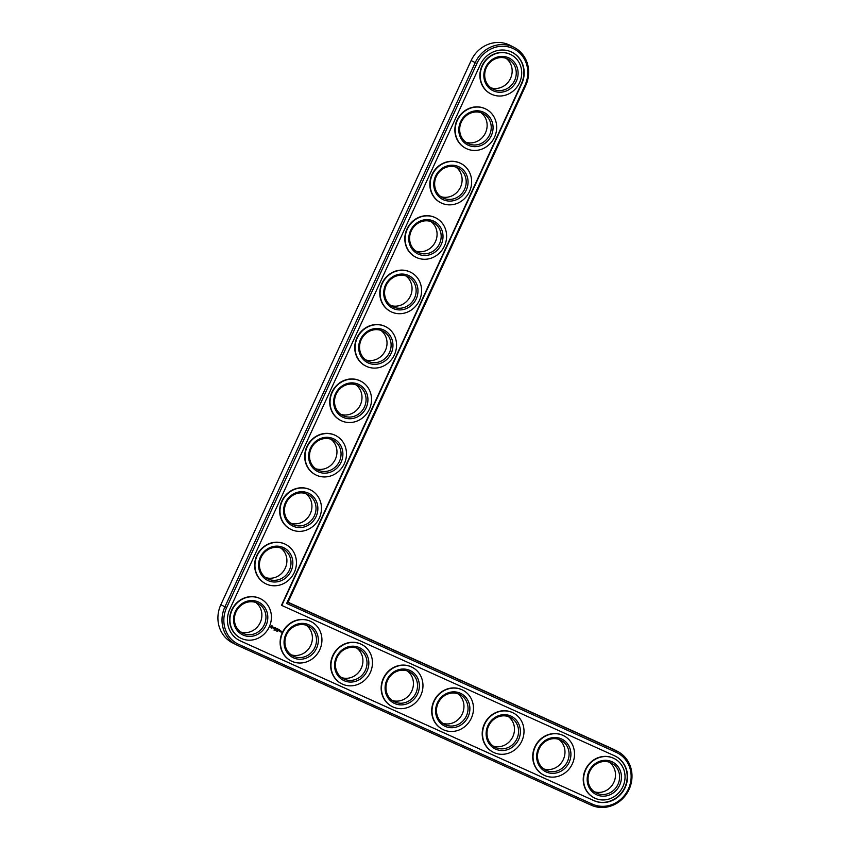 <?xml version="1.0" encoding="UTF-8"?>
<svg xmlns="http://www.w3.org/2000/svg" width="850" height="850" viewBox="0 0 850 850"><rect width="100%" height="100%" fill="white"/><g stroke="black" fill="none" stroke-linecap="round" stroke-linejoin="round"><path stroke-width="1.27" d="M617.419 751.315A29.952 27.71 117 0 0 616.324 750.784L287.959 602.448L525.736 85.478A29.952 27.71 117 0 0 514.08 47.388A29.952 27.71 117 0 0 475.214 62.656L224.931 606.836A29.952 27.71 117 0 0 236.587 644.927A29.952 27.71 117 0 0 237.671 645.447L591.303 805.205A29.952 27.71 117 0 0 628.798 790.001A29.952 27.71 117 0 0 617.419 751.315L613.328 749.222A29.952 27.71 117 0 0 612.234 748.701L288.054 602.246M514.08 47.388L509.989 45.294A29.952 27.71 117 0 0 471.123 60.573L220.841 604.743A29.952 27.71 117 0 0 232.496 642.844L236.587 644.927M240.603 631.975A16.777 15.523 117 0 0 260.238 622.551A16.777 15.523 117 0 0 255.68 602.416M265.636 577.564A16.777 15.523 117 0 0 285.271 568.129A16.777 15.523 117 0 0 280.702 548.006M291.125 654.798A16.777 15.523 117 0 0 310.76 645.373A16.777 15.523 117 0 0 306.191 625.239M290.668 523.143A16.777 15.523 117 0 0 310.303 513.708A16.777 15.523 117 0 0 305.734 493.584M341.647 677.62A16.777 15.523 117 0 0 361.282 668.196A16.777 15.523 117 0 0 356.713 648.061M392.158 700.442A16.777 15.523 117 0 0 411.793 691.018A16.777 15.523 117 0 0 407.235 670.884M315.69 468.733A16.777 15.523 117 0 0 335.325 459.297A16.777 15.523 117 0 0 330.767 439.174M340.723 414.311A16.777 15.523 117 0 0 360.358 404.876A16.777 15.523 117 0 0 355.789 384.752M442.68 723.265A16.777 15.523 117 0 0 462.315 713.841A16.777 15.523 117 0 0 457.746 693.706M493.202 746.088A16.777 15.523 117 0 0 512.837 736.653A16.777 15.523 117 0 0 508.268 716.529M543.713 768.91A16.777 15.523 117 0 0 563.348 759.475A16.777 15.523 117 0 0 558.79 739.351M594.235 791.732A16.777 15.523 117 0 0 613.87 782.298A16.777 15.523 117 0 0 609.301 762.174M365.755 359.89A16.777 15.523 117 0 0 385.39 350.466A16.777 15.523 117 0 0 380.821 330.331M390.777 305.479A16.777 15.523 117 0 0 410.412 296.044A16.777 15.523 117 0 0 405.854 275.921M415.809 251.058A16.777 15.523 117 0 0 435.444 241.623A16.777 15.523 117 0 0 430.876 221.499M440.842 196.637A16.777 15.523 117 0 0 460.477 187.212A16.777 15.523 117 0 0 455.908 167.078M465.864 142.226A16.777 15.523 117 0 0 485.499 132.791A16.777 15.523 117 0 0 480.941 112.668M490.896 87.805A16.777 15.523 117 0 0 510.531 78.37A16.777 15.523 117 0 0 505.962 58.246M264.329 624.633A16.777 15.523 -63 0 1 242.569 633.186A16.777 15.523 -63 0 1 236.364 611.192A16.777 15.523 -63 0 1 257.805 603.298A16.777 15.523 -63 0 1 264.329 624.633M287.959 602.448L286.631 603.447L525.013 85.181A28.517 26.382 117 0 0 512.879 48.418A28.517 26.382 117 0 0 476.914 63.453L226.621 607.622A28.517 26.382 117 0 0 238.754 644.396L592.386 804.143A28.517 26.382 117 0 0 628.352 789.108A28.517 26.382 117 0 0 616.218 752.346L286.631 603.447M266.029 625.43A18.211 16.851 -63 0 1 236.406 629.351A18.211 16.851 -63 0 1 249.581 600.695A18.211 16.851 -63 0 1 266.029 625.43M281.796 605.476L521.773 83.725A24.682 22.833 117 0 0 512.178 52.328A24.682 22.833 117 0 0 480.154 64.919L229.861 609.089A24.682 22.833 117 0 0 239.466 640.475A24.682 22.833 117 0 0 240.359 640.911L593.991 800.668A24.682 22.833 117 0 0 624.888 788.131A24.682 22.833 117 0 0 615.506 756.256A24.682 22.833 117 0 0 614.614 755.82L281.478 605.306L521.454 83.555A24.682 22.833 117 0 0 512.008 52.243M269.259 626.886A22.047 20.4 -63 0 1 240.656 638.127A22.047 20.4 -63 0 1 232.496 609.227A22.047 20.4 -63 0 1 260.684 598.846A22.047 20.4 -63 0 1 269.259 626.886M239.296 640.401A24.682 22.833 117 0 0 240.04 640.741L593.661 800.498A24.682 22.833 117 0 0 624.516 788.056A24.682 22.833 117 0 0 615.347 756.171M240.497 638.053A22.047 20.4 -63 0 1 240.337 637.968A22.047 20.4 -63 0 1 232.178 609.057A22.047 20.4 -63 0 1 260.366 598.687A22.047 20.4 -63 0 1 260.525 598.772M271.777 625.749L270.598 626.662L271.363 628.065L272.754 627.173L271.777 625.749M273.349 627.151L273.764 628.076L272.988 628.065L273.764 628.394L273.349 627.459L274.125 627.47L273.349 627.151M274.348 627.566L274.231 628.787L275.177 627.863L274.656 627.704M274.592 629.669L273.955 630.041L274.592 629.669M275.071 630.53L275.124 629.903M276.888 630.785L276.856 631.359L276.771 630.817M275.432 627.895L274.848 629L275.496 629.361L275.432 628.054L276.08 628.267L275.432 627.895M277.206 628.734L276.494 629.255L276.346 628.341L275.814 629.425L276.314 628.671L276.399 629.457L277.068 629L276.813 629.871L277.27 628.724L276.696 629.85M276.431 628.384L276.494 629.255M278.258 629.17L277.557 628.936L277.1 630.084L278.258 629.17M277.323 631.497L277.419 630.923L277.079 631.465M278.577 629.319L278.024 630.509L278.577 629.319M279.576 629.765L278.874 629.531L278.418 630.679L279.119 630.923L278.534 630.583L279.576 629.765M280.171 631.401L280.022 630.604L279.714 631.263M280.617 630.881L280.319 631.539L280.617 630.881M281.159 631.125L281.138 632.134L281.159 631.125M291.019 660.864A22.047 20.4 -63 0 1 290.849 660.79A22.047 20.4 -63 0 1 282.699 631.879A22.047 20.4 -63 0 1 310.877 621.509A22.047 20.4 -63 0 1 311.036 621.594M265.529 583.631A22.047 20.4 -63 0 1 265.359 583.546A22.047 20.4 -63 0 1 257.21 554.646A22.047 20.4 -63 0 1 285.388 544.266A22.047 20.4 -63 0 1 285.547 544.351M290.551 529.21A22.047 20.4 -63 0 1 290.392 529.136A22.047 20.4 -63 0 1 282.232 500.225A22.047 20.4 -63 0 1 310.42 489.855A22.047 20.4 -63 0 1 310.579 489.929M341.53 683.687A22.047 20.4 -63 0 1 341.371 683.612A22.047 20.4 -63 0 1 333.211 654.702A22.047 20.4 -63 0 1 361.399 644.332A22.047 20.4 -63 0 1 361.558 644.417M392.052 706.509A22.047 20.4 -63 0 1 391.892 706.435A22.047 20.4 -63 0 1 383.733 677.524A22.047 20.4 -63 0 1 411.921 667.154A22.047 20.4 -63 0 1 412.08 667.239M315.584 474.799A22.047 20.4 -63 0 1 315.424 474.714A22.047 20.4 -63 0 1 307.264 445.814A22.047 20.4 -63 0 1 335.453 435.434A22.047 20.4 -63 0 1 335.612 435.519M340.616 420.378A22.047 20.4 -63 0 1 340.457 420.293A22.047 20.4 -63 0 1 332.297 391.393A22.047 20.4 -63 0 1 360.474 381.013A22.047 20.4 -63 0 1 360.644 381.098M442.574 729.332A22.047 20.4 -63 0 1 442.404 729.258A22.047 20.4 -63 0 1 434.254 700.347A22.047 20.4 -63 0 1 462.432 689.977A22.047 20.4 -63 0 1 462.591 690.062M493.085 752.154A22.047 20.4 -63 0 1 492.926 752.08A22.047 20.4 -63 0 1 484.766 723.169A22.047 20.4 -63 0 1 512.954 712.799A22.047 20.4 -63 0 1 513.113 712.874M543.607 774.977A22.047 20.4 -63 0 1 543.447 774.903A22.047 20.4 -63 0 1 535.288 745.992A22.047 20.4 -63 0 1 563.476 735.622A22.047 20.4 -63 0 1 563.635 735.696M594.129 797.799A22.047 20.4 -63 0 1 593.959 797.714A22.047 20.4 -63 0 1 585.809 768.814A22.047 20.4 -63 0 1 613.987 758.444A22.047 20.4 -63 0 1 614.146 758.519M365.649 365.957A22.047 20.4 -63 0 1 365.479 365.882A22.047 20.4 -63 0 1 357.319 336.972A22.047 20.4 -63 0 1 385.507 326.602A22.047 20.4 -63 0 1 385.666 326.687M390.671 311.546A22.047 20.4 -63 0 1 390.511 311.461A22.047 20.4 -63 0 1 382.351 282.561A22.047 20.4 -63 0 1 410.539 272.181A22.047 20.4 -63 0 1 410.699 272.266M415.703 257.125A22.047 20.4 -63 0 1 415.544 257.04A22.047 20.4 -63 0 1 407.384 228.14A22.047 20.4 -63 0 1 435.561 217.759A22.047 20.4 -63 0 1 435.731 217.844M440.736 202.704A22.047 20.4 -63 0 1 440.566 202.629A22.047 20.4 -63 0 1 432.406 173.719A22.047 20.4 -63 0 1 460.594 163.349A22.047 20.4 -63 0 1 460.753 163.434M465.757 148.293A22.047 20.4 -63 0 1 465.598 148.208A22.047 20.4 -63 0 1 457.438 119.308A22.047 20.4 -63 0 1 485.626 108.927A22.047 20.4 -63 0 1 485.786 109.012M490.79 93.872A22.047 20.4 -63 0 1 490.631 93.797A22.047 20.4 -63 0 1 482.471 64.887A22.047 20.4 -63 0 1 510.648 54.517A22.047 20.4 -63 0 1 510.818 54.591M294.291 572.475A22.047 20.4 -63 0 1 265.689 583.716A22.047 20.4 -63 0 1 257.529 554.806A22.047 20.4 -63 0 1 285.717 544.436A22.047 20.4 -63 0 1 294.291 572.475M291.061 571.009A18.211 16.851 -63 0 1 261.428 574.929A18.211 16.851 -63 0 1 274.614 546.274A18.211 16.851 -63 0 1 291.061 571.009M289.361 570.212A16.777 15.523 -63 0 1 267.601 578.765A16.777 15.523 -63 0 1 261.386 556.782A16.777 15.523 -63 0 1 282.837 548.877A16.777 15.523 -63 0 1 289.361 570.212M319.781 649.708A22.047 20.4 -63 0 1 291.178 660.949A22.047 20.4 -63 0 1 283.018 632.049A22.047 20.4 -63 0 1 311.206 621.669A22.047 20.4 -63 0 1 319.781 649.708M316.551 648.253A18.211 16.851 -63 0 1 286.918 652.173A18.211 16.851 -63 0 1 300.103 623.518A18.211 16.851 -63 0 1 316.551 648.253M314.851 647.456A16.777 15.523 -63 0 1 293.091 656.009A16.777 15.523 -63 0 1 286.875 634.015A16.777 15.523 -63 0 1 308.327 626.121A16.777 15.523 -63 0 1 314.851 647.456M319.324 518.054A22.047 20.4 -63 0 1 290.721 529.295A22.047 20.4 -63 0 1 282.561 500.395A22.047 20.4 -63 0 1 310.739 490.014A22.047 20.4 -63 0 1 319.324 518.054M316.083 516.598A18.211 16.851 -63 0 1 286.461 520.519A18.211 16.851 -63 0 1 299.646 491.863A18.211 16.851 -63 0 1 316.083 516.598M314.394 515.801A16.777 15.523 -63 0 1 292.623 524.354A16.777 15.523 -63 0 1 286.418 502.361A16.777 15.523 -63 0 1 307.859 494.466A16.777 15.523 -63 0 1 314.394 515.801M370.303 672.531A22.047 20.4 -63 0 1 341.7 683.772A22.047 20.4 -63 0 1 333.54 654.872A22.047 20.4 -63 0 1 361.717 644.491A22.047 20.4 -63 0 1 370.303 672.531M367.062 671.075A18.211 16.851 -63 0 1 337.439 674.996A18.211 16.851 -63 0 1 350.614 646.34A18.211 16.851 -63 0 1 367.062 671.075M365.373 670.278A16.777 15.523 -63 0 1 343.602 678.831A16.777 15.523 -63 0 1 337.397 656.838A16.777 15.523 -63 0 1 358.838 648.943A16.777 15.523 -63 0 1 365.373 670.278M420.814 695.353A22.047 20.4 -63 0 1 392.211 706.594A22.047 20.4 -63 0 1 384.051 677.694A22.047 20.4 -63 0 1 412.239 667.314A22.047 20.4 -63 0 1 420.814 695.353M417.584 693.898A18.211 16.851 -63 0 1 387.961 697.818A18.211 16.851 -63 0 1 401.136 669.162A18.211 16.851 -63 0 1 417.584 693.898M415.884 693.101A16.777 15.523 -63 0 1 394.124 701.654A16.777 15.523 -63 0 1 387.919 679.66A16.777 15.523 -63 0 1 409.36 671.766A16.777 15.523 -63 0 1 415.884 693.101M344.346 463.632A22.047 20.4 -63 0 1 315.743 474.874A22.047 20.4 -63 0 1 307.594 445.974A22.047 20.4 -63 0 1 335.771 435.604A22.047 20.4 -63 0 1 344.346 463.632M341.116 462.177A18.211 16.851 -63 0 1 311.493 466.098A18.211 16.851 -63 0 1 324.668 437.442A18.211 16.851 -63 0 1 341.116 462.177M339.416 461.38A16.777 15.523 -63 0 1 317.656 469.933A16.777 15.523 -63 0 1 311.451 447.939A16.777 15.523 -63 0 1 332.892 440.045A16.777 15.523 -63 0 1 339.416 461.38M369.378 409.222A22.047 20.4 -63 0 1 340.776 420.463A22.047 20.4 -63 0 1 332.616 391.553A22.047 20.4 -63 0 1 360.804 381.183A22.047 20.4 -63 0 1 369.378 409.222M366.148 407.756A18.211 16.851 -63 0 1 336.526 411.676A18.211 16.851 -63 0 1 349.701 383.021A18.211 16.851 -63 0 1 366.148 407.756M364.448 406.959A16.777 15.523 -63 0 1 342.688 415.512A16.777 15.523 -63 0 1 336.473 393.529A16.777 15.523 -63 0 1 357.924 385.634A16.777 15.523 -63 0 1 364.448 406.959M471.336 718.176A22.047 20.4 -63 0 1 442.733 729.417A22.047 20.4 -63 0 1 434.573 700.517A22.047 20.4 -63 0 1 462.761 690.136A22.047 20.4 -63 0 1 471.336 718.176M468.106 716.72A18.211 16.851 -63 0 1 438.473 720.641A18.211 16.851 -63 0 1 451.658 691.985A18.211 16.851 -63 0 1 468.106 716.72M466.406 715.923A16.777 15.523 -63 0 1 444.646 724.476A16.777 15.523 -63 0 1 438.43 702.482A16.777 15.523 -63 0 1 459.882 694.588A16.777 15.523 -63 0 1 466.406 715.923M521.858 740.998A22.047 20.4 -63 0 1 493.255 752.239A22.047 20.4 -63 0 1 485.095 723.339A22.047 20.4 -63 0 1 513.273 712.959A22.047 20.4 -63 0 1 521.858 740.998M518.617 739.543A18.211 16.851 -63 0 1 488.994 743.463A18.211 16.851 -63 0 1 502.169 714.808A18.211 16.851 -63 0 1 518.617 739.543M516.928 738.746A16.777 15.523 -63 0 1 495.157 747.299A16.777 15.523 -63 0 1 488.952 725.305A16.777 15.523 -63 0 1 510.393 717.411A16.777 15.523 -63 0 1 516.928 738.746M572.369 763.821A22.047 20.4 -63 0 1 543.766 775.062A22.047 20.4 -63 0 1 535.606 746.162A22.047 20.4 -63 0 1 563.794 735.781A22.047 20.4 -63 0 1 572.369 763.821M569.139 762.365A18.211 16.851 -63 0 1 539.516 766.275A18.211 16.851 -63 0 1 552.691 737.63A18.211 16.851 -63 0 1 569.139 762.365M567.439 761.568A16.777 15.523 -63 0 1 545.679 770.121A16.777 15.523 -63 0 1 539.474 748.128A16.777 15.523 -63 0 1 560.915 740.233A16.777 15.523 -63 0 1 567.439 761.568M622.891 786.643A22.047 20.4 -63 0 1 594.288 797.884A22.047 20.4 -63 0 1 586.128 768.984A22.047 20.4 -63 0 1 614.316 758.604A22.047 20.4 -63 0 1 622.891 786.643M619.661 785.188A18.211 16.851 -63 0 1 590.028 789.097A18.211 16.851 -63 0 1 603.213 760.452A18.211 16.851 -63 0 1 619.661 785.188M617.961 784.391A16.777 15.523 -63 0 1 596.201 792.944A16.777 15.523 -63 0 1 589.985 770.95A16.777 15.523 -63 0 1 611.437 763.056A16.777 15.523 -63 0 1 617.961 784.391M394.411 354.801A22.047 20.4 -63 0 1 365.808 366.042A22.047 20.4 -63 0 1 357.648 337.142A22.047 20.4 -63 0 1 385.826 326.761A22.047 20.4 -63 0 1 394.411 354.801M391.181 353.345A18.211 16.851 -63 0 1 361.547 357.266A18.211 16.851 -63 0 1 374.733 328.61A18.211 16.851 -63 0 1 391.181 353.345M389.481 352.548A16.777 15.523 -63 0 1 367.71 361.101A16.777 15.523 -63 0 1 361.505 339.108A16.777 15.523 -63 0 1 382.946 331.213A16.777 15.523 -63 0 1 389.481 352.548M419.443 300.39A22.047 20.4 -63 0 1 390.83 311.631A22.047 20.4 -63 0 1 382.681 282.721A22.047 20.4 -63 0 1 410.858 272.351A22.047 20.4 -63 0 1 419.443 300.39M416.203 298.924A18.211 16.851 -63 0 1 386.58 302.844A18.211 16.851 -63 0 1 399.755 274.189A18.211 16.851 -63 0 1 416.203 298.924M414.502 298.127A16.777 15.523 -63 0 1 392.743 306.68A16.777 15.523 -63 0 1 386.538 284.686A16.777 15.523 -63 0 1 407.979 276.792A16.777 15.523 -63 0 1 414.502 298.127M444.465 245.969A22.047 20.4 -63 0 1 415.862 257.21A22.047 20.4 -63 0 1 407.703 228.31A22.047 20.4 -63 0 1 435.891 217.929A22.047 20.4 -63 0 1 444.465 245.969M441.235 244.502A18.211 16.851 -63 0 1 411.612 248.423A18.211 16.851 -63 0 1 424.788 219.778A18.211 16.851 -63 0 1 441.235 244.502M439.535 243.716A16.777 15.523 -63 0 1 417.775 252.269A16.777 15.523 -63 0 1 411.559 230.276A16.777 15.523 -63 0 1 433.011 222.381A16.777 15.523 -63 0 1 439.535 243.716M469.498 191.548A22.047 20.4 -63 0 1 440.895 202.789A22.047 20.4 -63 0 1 432.735 173.889A22.047 20.4 -63 0 1 460.923 163.508A22.047 20.4 -63 0 1 469.498 191.548M466.267 190.092A18.211 16.851 -63 0 1 436.634 194.012A18.211 16.851 -63 0 1 449.82 165.357A18.211 16.851 -63 0 1 466.267 190.092M464.567 189.295A16.777 15.523 -63 0 1 442.797 197.848A16.777 15.523 -63 0 1 436.592 175.854A16.777 15.523 -63 0 1 458.033 167.96A16.777 15.523 -63 0 1 464.567 189.295M494.53 137.137A22.047 20.4 -63 0 1 465.917 148.378A22.047 20.4 -63 0 1 457.767 119.468A22.047 20.4 -63 0 1 485.945 109.098A22.047 20.4 -63 0 1 494.53 137.137M491.289 135.671A18.211 16.851 -63 0 1 461.667 139.591A18.211 16.851 -63 0 1 474.842 110.936A18.211 16.851 -63 0 1 491.289 135.671M489.589 134.874A16.777 15.523 -63 0 1 467.829 143.427A16.777 15.523 -63 0 1 461.624 121.433A16.777 15.523 -63 0 1 483.066 113.539A16.777 15.523 -63 0 1 489.589 134.874M519.552 82.716A22.047 20.4 -63 0 1 490.949 93.957A22.047 20.4 -63 0 1 482.789 65.057A22.047 20.4 -63 0 1 510.978 54.676A22.047 20.4 -63 0 1 519.552 82.716M516.322 81.26A18.211 16.851 -63 0 1 486.699 85.17A18.211 16.851 -63 0 1 499.874 56.525A18.211 16.851 -63 0 1 516.322 81.26M514.622 80.463A16.777 15.523 -63 0 1 492.862 89.016A16.777 15.523 -63 0 1 486.657 67.022A16.777 15.523 -63 0 1 508.098 59.128A16.777 15.523 -63 0 1 514.622 80.463M272.34 625.929L272.489 627.513L271.118 627.959M273.87 627.353L273.147 628.299M274.773 627.757L274.316 628.756M276.08 628.267L275.251 628.447M275.496 629.361L274.879 629.085M275.708 628.745L275.103 628.543M277.068 629L276.367 629.404M276.314 628.671L275.857 629.436M278.29 629.266L277.461 629.457M277.929 629.744L277.323 629.542M278.609 629.414L278.003 630.445M279.608 629.861L278.779 630.052M279.023 630.955L278.418 630.679M279.246 630.339L278.534 630.583M281.552 631.38L280.776 631.964M271.915 626.386L271.097 626.652L271.426 627.449L271.309 626.503L272.202 626.694L271.426 627.449M612.234 748.701L616.324 750.784L616.218 752.346M471.123 60.573L476.914 63.453M220.841 604.743L226.621 607.622M525.736 85.478L525.013 85.181M591.303 805.205L592.386 804.143M237.671 645.447L238.754 644.396"/></g></svg>
